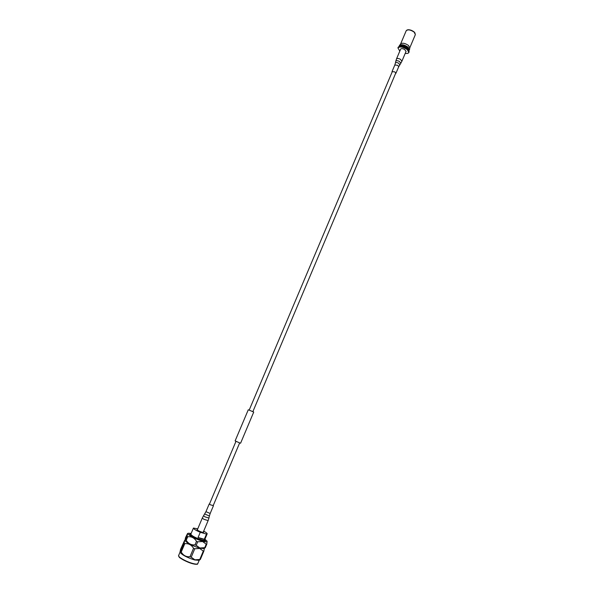 <?xml version="1.0" encoding="UTF-8"?>
<svg xmlns="http://www.w3.org/2000/svg" width="594" height="594" viewBox="0 0 594 594"><rect width="100%" height="100%" fill="white"/><g stroke="black" fill="none" stroke-linecap="round" stroke-linejoin="round"><path stroke-width="0.89" d="M409.749 47.906L408.531 45.493C405.197 43.243 402.584 42.686 400.698 43.83L399.331 45.76M408.984 50.356L407.714 47.802C403.92 45.315 401.136 44.802 399.368 46.258L399.361 46.287M409.377 50.007L408.115 47.216C404.455 44.743 401.589 44.134 399.517 45.382M409.073 50.527L407.981 47.527C404.017 44.921 401.106 44.379 399.257 45.909L399.175 46.347M408.821 52.517L409.162 51.723L407.699 48.871C403.408 46.057 400.259 45.471 398.255 47.119L397.921 47.914C399.918 46.273 403.066 46.859 407.365 49.673L408.821 52.517C408.375 53.378 407.172 53.668 405.212 53.386M399.814 51.106L397.921 47.914M407.454 47.602L402.487 45.471M248.945 410.009L253.727 412.065L248.945 410.009M253.727 412.065L240.592 443.198L240.013 443.065L235.12 440.889L248.285 409.763M199.049 560.342L194.684 559.971C187.11 557.58 182.247 555.048 180.116 552.375L180.101 552.338M191.209 557.202L194.891 559.815L199.792 559.459L203.304 551.091L199.673 548.462L194.758 548.774L191.209 557.202L189.991 556.712L193.547 548.292C191.431 544.832 188.506 543.287 184.786 543.673L181.229 552.041C183.316 555.516 186.234 557.068 189.991 556.712M181.229 552.041L180.621 551.559L184.17 543.198L184.578 540.458L180.591 549.257L180.004 552.012L180.621 551.559M185.068 540.592L185.076 540.629C187.199 543.176 192.062 545.686 199.673 548.151L204.009 548.596M184.17 543.198L184.786 543.673M193.547 548.292L194.758 548.774M196.213 545.337L199.874 547.987L204.744 547.675L206.215 544.178L202.591 541.528L197.698 541.81L196.213 545.337L195.003 544.854L196.495 541.327C194.372 537.882 191.446 536.36 187.719 536.746L186.234 540.25C188.328 543.688 191.246 545.225 195.003 544.854M186.234 540.25L185.618 539.783L187.103 536.285L187.496 533.605L185.528 537.622L184.972 540.273L185.618 539.783M191.164 533.405L188.201 533.234C185.996 533.947 195.805 539.404 202.591 541.208C205.747 542.055 207.247 542.055 207.098 541.216L204.908 539.211M187.103 536.285L187.719 536.746M196.495 541.327L197.698 541.81M203.438 531.712L203.645 532.239L202.071 532.224C198.782 531.081 197.111 530.152 197.045 529.454L197.572 529.232M204.856 539.345L205.531 540.399C205.272 540.83 204.039 540.748 201.834 540.146C194.921 537.815 190.941 535.699 189.88 533.791L191.112 533.531M205.531 540.399L205.376 540.778C205.116 541.208 203.883 541.127 201.67 540.525C194.765 538.201 190.778 536.078 189.716 534.162L189.88 533.791M201.745 538.788L204.299 539.255L206.482 534.073L200.282 532.298L198.077 537.503L201.745 538.788M203.675 531.147C206.081 532.424 207.239 533.323 207.165 533.85L204.581 539.998C204.351 540.377 203.267 540.302 201.329 539.768C195.263 537.726 191.765 535.862 190.83 534.184L193.436 528.051L197.728 528.86M207.165 533.85L206.482 534.073M200.282 532.298C195.879 530.397 193.599 528.987 193.436 528.051M207.106 541.253L206.779 544.186L205.309 547.683L203.98 548.611M205.309 547.683L204.744 547.675M206.215 544.178L206.779 544.186M203.304 551.091L203.876 551.091L200.364 559.444L199.012 560.365M204.321 548.433L203.876 551.091M200.364 559.444L199.792 559.459M198.077 537.503L204.299 539.255M392.107 72.067L392.033 71.599L394.817 71.889L395.946 73.255L395.559 73.53M396.51 58.917L400.668 49.087C401.314 48.366 402.606 48.47 404.544 49.413L406.066 51.366L401.915 61.197L400.794 63.261L399.413 61.405C397.505 60.506 396.309 60.425 395.819 61.16L396.51 58.917C397.148 58.212 398.44 58.331 400.378 59.266L401.915 61.197M213.231 505.546L210.41 504.826L209.504 503.972M414.196 32.009L415.124 33.227M406.207 30.739C407.536 29.099 410.187 29.492 414.159 31.913L415.362 34.601L414.166 32.135C410.573 29.737 407.922 29.269 406.207 30.739L400.623 43.926M407.358 29.945C409.452 29.485 411.694 30.138 414.07 31.898M197.186 564.04C196.614 564.434 195.211 564.345 192.961 563.788M193.169 563.572C195.901 564.248 197.438 564.278 197.787 563.661C196.399 563.788 200.052 564.939 192.916 563.788C186.412 562.199 178.675 557.35 179.173 557.083L178.601 555.553C177.613 556.927 186.843 562.021 193.169 563.572M192.872 563.765C185.239 561.352 180.531 558.843 178.749 556.251M392.033 71.599L394.817 65.013L397.609 65.288L398.73 66.669L400.794 63.261M394.817 65.013L395.456 62.934C395.886 62.296 396.926 62.37 398.574 63.15L399.769 64.753M213.424 505.784L210.179 513.468L205.947 511.679L203.527 515.778L205.056 516.877L208.932 518.057L209.385 515.978L204.7 514.003M208.932 518.057L208.13 520.596L203.928 519.312L202.272 518.116L197.371 529.707M213.112 505.813L239.649 442.938M252.829 411.724L395.871 72.787M209.385 504.239L235.967 441.379M249.153 410.179L392.419 71.332M409.801 47.802L415.362 34.601M409.815 47.683L409.526 49.614M199.22 560.253L197.787 563.661M188.172 533.249L187.511 533.598M180.049 552.153L178.601 555.553M395.946 73.255L398.73 66.669M395.456 62.934L395.819 61.16M210.179 513.468L209.385 515.978M208.13 520.596L203.237 532.179M202.272 518.116L203.527 515.778M209.192 504.002L205.947 511.679"/></g></svg>
